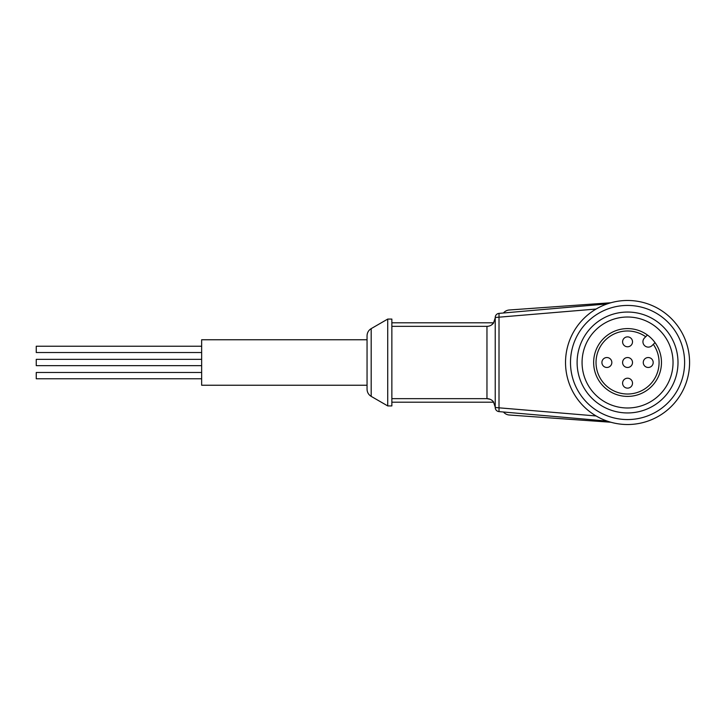 <?xml version="1.0" encoding="UTF-8"?>
<svg xmlns="http://www.w3.org/2000/svg" width="725" height="725" viewBox="0 0 725 725"><rect width="100%" height="100%" fill="white"/><g stroke="black" fill="none" stroke-linecap="round" stroke-linejoin="round"><path stroke-width="1.09" d="M367.049 362.5L367.049 335.793L367.049 362.5L367.049 339.753L201.65 339.753L201.65 385.247L367.049 385.247L367.049 362.5L367.049 389.207L367.049 362.5M391.862 402.194L493.734 402.194C492.058 399.91 489.801 398.732 486.964 398.65L490.173 399.303M201.65 378.776L36.25 378.776L36.25 372.478L201.65 372.478M201.65 352.522L36.25 352.522L36.25 346.224L201.65 346.224M201.65 365.654L36.25 365.654L36.25 359.346L201.65 359.346M371.182 328.633L371.182 396.367L387.721 405.918L387.721 319.082L371.182 328.633C368.536 330.283 367.158 332.675 367.049 335.793M387.721 405.918L391.862 405.918L391.862 319.082L387.721 319.082M503.485 312.983L503.866 312.548L503.485 312.983A8.274 8.274 0 0 1 509.285 309.992L542.409 307.627M627.551 300.476A62.024 62.024 0 0 1 689.575 362.5A62.024 62.024 0 0 1 627.551 424.524A62.024 62.024 0 0 1 565.527 362.5A62.024 62.024 0 0 1 627.551 300.476M627.551 305.433A57.067 57.067 0 0 1 684.618 362.5A57.067 57.067 0 0 1 627.551 419.567A57.067 57.067 0 0 1 570.493 362.5A57.067 57.067 0 0 1 627.551 305.433M627.551 412.951A50.451 50.451 0 0 1 577.109 362.5A50.451 50.451 0 0 1 627.551 312.049A50.451 50.451 0 0 1 678.002 362.5A50.451 50.451 0 0 1 627.551 412.951M627.551 317.015A45.485 45.485 0 0 0 582.066 362.5A45.485 45.485 0 0 0 627.551 407.985A45.485 45.485 0 0 0 673.036 362.5A45.485 45.485 0 0 0 627.551 317.015M627.551 328.597A33.903 33.903 0 0 1 647.425 335.022L645.712 336.735L647.425 335.022A33.903 33.903 0 0 1 627.551 396.403A33.903 33.903 0 0 1 593.648 362.5A33.903 33.903 0 0 1 627.551 328.597M653.316 344.339A31.519 31.519 0 0 1 627.551 394.019A31.519 31.519 0 0 1 596.032 362.5A31.519 31.519 0 0 1 645.712 336.735L644.507 337.941A5.374 5.374 0 0 0 644.507 345.544A5.374 5.374 0 0 0 652.11 345.544L655.028 342.626M627.551 346.786A4.966 4.966 0 0 1 622.594 341.828A4.966 4.966 0 0 1 627.551 336.862A4.966 4.966 0 0 1 632.517 341.828A4.966 4.966 0 0 1 627.551 346.786M606.879 367.466A4.966 4.966 0 0 1 601.913 362.5A4.966 4.966 0 0 1 606.879 357.534A4.966 4.966 0 0 1 611.837 362.5A4.966 4.966 0 0 1 606.879 367.466M627.551 367.466A4.966 4.966 0 0 1 622.594 362.5A4.966 4.966 0 0 1 627.551 357.534A4.966 4.966 0 0 1 632.517 362.5A4.966 4.966 0 0 1 627.551 367.466M627.551 388.138A4.966 4.966 0 0 1 622.594 383.172A4.966 4.966 0 0 1 627.551 378.214A4.966 4.966 0 0 1 632.517 383.172A4.966 4.966 0 0 1 627.551 388.138M648.232 367.466A4.966 4.966 0 0 1 643.265 362.5A4.966 4.966 0 0 1 648.232 357.534A4.966 4.966 0 0 1 653.189 362.5A4.966 4.966 0 0 1 648.232 367.466M391.862 398.65L486.964 398.65L486.964 326.35L391.862 326.35M486.964 326.35C489.792 326.277 492.048 325.09 493.734 322.806L491.45 325.017M493.734 322.806L391.862 322.806M607.169 421.08L499.008 411.619A4.132 4.132 0 0 1 495.229 407.504L495.229 317.496A4.132 4.132 0 0 1 499.008 313.381L607.169 303.92M596.104 415.96L495.229 407.504A4.132 4.132 0 0 0 499.008 411.619L499.008 313.381A4.132 4.132 0 0 0 495.229 317.496L596.104 309.04M503.485 412.017A8.274 8.274 0 0 0 509.285 415.008L610.921 422.249M610.921 302.751L509.285 309.992M493.58 402.203L495.229 407.16M371.182 396.367C368.536 394.717 367.158 392.325 367.049 389.207M493.58 322.797L495.229 317.84"/></g></svg>
